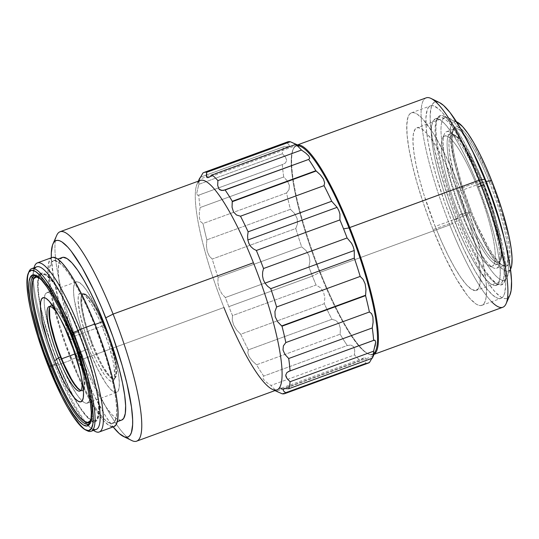 <?xml version="1.0" encoding="UTF-8"?>
<svg xmlns="http://www.w3.org/2000/svg" width="539" height="539" viewBox="0 0 539 539"><rect width="100%" height="100%" fill="white"/><g stroke="black" fill="none" stroke-linecap="round" stroke-linejoin="round"><path stroke-width="0.4" stroke-dasharray="2.69 2.02" d="M136.637 441.158A111.492 21.749 69.9 0 1 83.599 358.806L223.934 307.486A111.492 21.749 -110.1 0 0 276.972 389.845M56.757 235.314A111.492 21.749 -110.1 0 0 83.599 358.806L78.135 359.749A104.573 20.401 69.9 0 1 51.299 257.79L53.597 277.72L59.196 302.77L67.618 330.919L74.449 350.222L85.869 378.115L93.84 394.966L105.563 416.02L113.136 426.895A104.573 20.401 69.9 0 1 78.135 359.749L83.599 358.806A111.492 21.749 -110.1 0 0 131.806 440.552M367.234 363.299A117.724 22.968 69.9 0 1 365.691 363.219L366.116 359.742L365.321 357.923L363.239 358.28L360.342 360.51A117.724 22.968 69.9 0 1 354.507 354.898L354.723 350.101L353.517 346.57L350.849 345.041L347.298 345.519A117.724 22.968 69.9 0 1 340.122 334.22L340.385 328.581L339.011 323.723L335.972 320.537L331.916 319.304A117.724 22.968 69.9 0 1 324.283 303.686L324.835 297.777L323.568 292.145L320.415 287.725L316.063 285.023A117.724 22.968 69.9 0 1 312.418 276.083L228.853 306.637A117.724 22.968 69.9 0 1 225.315 297.535L308.881 266.973L309.932 261.415L309.036 255.634L306.044 250.554L301.651 246.822A117.724 22.968 69.9 0 1 295.79 228.516L297.494 223.867L297.178 218.605L294.604 213.518L290.413 209.3A117.724 22.968 69.9 0 1 286.58 192.942L289.005 189.667L289.423 185.524L287.469 181.07L283.709 176.981A117.724 22.968 69.9 0 1 282.362 164.55L285.495 162.946L286.701 160.373L285.495 157.139L282.342 153.777L198.776 184.331A117.724 22.968 69.9 0 1 200.084 177.324A117.724 22.968 -110.1 0 0 198.776 184.331L196.755 193.245L197.328 195.179L198.797 195.111A117.724 22.968 -110.1 0 0 200.144 207.542L199.289 213.296L199.47 218.389L200.831 221.9L203.014 223.503A117.724 22.968 -110.1 0 0 206.848 239.855L206.424 245.737L207.225 251.464L209.314 256.092L212.225 259.07A117.724 22.968 -110.1 0 0 218.086 277.376L217.864 282.78L219.083 288.493L221.758 293.634L225.315 297.535A117.724 22.968 -110.1 0 0 228.853 306.637A117.724 22.968 -110.1 0 0 232.498 315.584L232.235 319.95L233.609 325.004L236.655 330.003L240.717 334.247A117.724 22.968 -110.1 0 0 248.351 349.858L247.792 352.769L249.058 356.589L252.205 360.807L256.557 364.782A117.724 22.968 -110.1 0 0 263.733 376.074L262.668 377.28L263.558 379.443L266.549 382.326L270.942 385.452A117.724 22.968 -110.1 0 0 276.783 391.071L275.544 390.896M197.867 182.559L198.507 181.104L197.867 182.559A111.492 21.749 -110.1 0 0 223.934 307.486A111.492 21.749 69.9 0 1 197.092 183.994A111.492 21.749 69.9 0 1 197.867 182.559A111.492 21.749 -110.1 0 1 200.393 180.417M320.402 174.912L323.427 179.036L324.619 182.782L324.06 185.645M62.234 257.48A86.563 16.884 -110.1 0 0 80.52 356.138L71.586 359.405A86.563 16.884 69.9 0 1 53.307 260.748A86.563 16.884 69.9 0 1 94.487 324.687L105.738 356.481L110.158 371.856L113.54 386.079L115.744 398.617L116.693 408.973L116.35 416.762L114.726 421.68L111.883 423.539L107.935 422.259L103.023 417.907L97.35 410.63L91.125 400.72L84.589 388.558L77.987 374.605L65.623 343.538L60.334 327.611L55.908 312.236L52.532 298.006L50.322 285.475L49.372 275.112L49.723 267.324L51.346 262.412L54.19 260.553L58.138 261.826L63.043 266.185L68.722 273.462L74.948 283.366L81.483 295.534L88.079 309.48L94.487 324.687L95.127 324.451L94.487 324.687A86.563 16.884 69.9 0 1 112.766 423.344A86.563 16.884 69.9 0 1 71.586 359.405L80.52 356.138A86.563 16.884 -110.1 0 0 121.693 420.076M373.352 353.725A110.805 21.614 69.9 0 1 367.625 353.597A110.805 21.614 69.9 0 1 319.715 272.363L312.418 276.083A117.724 22.968 -110.1 0 0 316.063 285.023L232.498 315.584A117.724 22.968 69.9 0 1 228.853 306.637L312.418 276.083A117.724 22.968 69.9 0 1 308.881 266.973A117.724 22.968 -110.1 0 0 312.418 276.083L319.715 272.363A110.805 21.614 -110.1 0 0 375.696 350.646M372.469 357.29L371.661 358.657L372.469 357.29M373.251 356.111L283.965 388.767M372.86 357.061L373.008 356.427M374.43 340.129L375.077 340.318M491.656 301.752A111.492 21.749 69.9 0 1 449.755 224.911L320.26 272.269A111.492 21.749 -110.1 0 0 368.467 354.015A111.492 21.749 -110.1 0 0 374.127 354.211A111.492 21.749 69.9 0 1 373.298 354.622A111.492 21.749 69.9 0 1 320.26 272.269L449.755 224.911A111.492 21.749 -110.1 0 0 502.786 307.264M93.24 429.28A86.563 16.884 69.9 0 1 88.895 426.43A86.563 16.884 69.9 0 1 88.1 425.689A86.563 16.884 69.9 0 1 55.005 365.469L56.386 365.489A90.026 17.565 -110.1 0 0 88.362 425.52A90.026 17.565 -110.1 0 0 91.637 428.889A90.026 17.565 -110.1 0 0 93.49 430.391A90.026 17.565 69.9 0 1 88.362 425.52A90.026 17.565 69.9 0 1 56.386 365.489L71.128 360.099A90.026 17.565 -110.1 0 0 113.951 426.598M509.867 295.102L507.617 298.013L505.723 298.66L503.493 298.363L500.953 297.124L495.024 291.862L488.166 283.076L480.647 271.104L472.75 256.409L464.78 239.559L457.045 221.192L449.755 224.911L457.045 221.192A104.573 20.401 -110.1 0 0 509.881 295.076M86.462 430.331A86.563 16.884 69.9 0 1 59.795 390.142A86.563 16.884 69.9 0 1 49.898 367.335L55.005 365.469A86.563 16.884 -110.1 0 0 88.1 425.689A86.563 16.884 -110.1 0 0 96.185 429.408M29.059 271.454A86.563 16.884 -110.1 0 0 34.253 320.287A86.563 16.884 -110.1 0 0 49.898 367.335L48.806 367.524L49.898 367.335A86.563 16.884 -110.1 0 0 59.789 390.128A86.563 16.884 -110.1 0 0 87.325 430.802M457.88 218.463A88.639 17.295 69.9 0 1 436.536 120.285A88.639 17.295 69.9 0 1 481.327 182.91L482.782 182.169A90.026 17.565 -110.1 0 0 437.297 118.56A90.026 17.565 -110.1 0 0 458.972 218.275L454.054 219.865A88.639 17.295 69.9 0 1 435.33 118.836A88.639 17.295 69.9 0 1 477.493 184.311L481.327 182.91A88.639 17.295 -110.1 0 0 439.157 117.435A88.639 17.295 -110.1 0 0 457.88 218.463A88.639 17.295 -110.1 0 0 500.044 283.938A88.639 17.295 -110.1 0 0 481.327 182.91L477.493 184.311L470.938 168.741L464.187 154.457L457.49 142L451.116 131.853L445.302 124.408L440.275 119.948L436.233 118.641L433.322 120.541L431.658 125.574L431.308 133.551L432.278 144.162L434.535 156.997L437.998 171.564L442.526 187.302L447.943 203.614L460.609 235.428L467.36 249.719L474.057 262.17L480.431 272.316L486.245 279.768L491.272 284.228L495.314 285.535L498.225 283.635L499.889 278.596L500.239 270.625L499.269 260.014L497.012 247.179L493.549 232.612L489.021 216.867L477.493 184.311A88.639 17.295 69.9 0 1 496.217 285.34A88.639 17.295 69.9 0 1 454.054 219.865L458.972 218.275A90.026 17.565 -110.1 0 0 497.895 284.282A90.026 17.565 -110.1 0 0 482.782 182.169L481.327 182.91A88.639 17.295 69.9 0 1 496.203 283.453A88.639 17.295 69.9 0 1 457.88 218.463M36.834 275.914A78.95 15.402 69.9 0 1 71.788 334.146L78.802 331.579A78.95 15.402 -110.1 0 0 41.254 273.266A78.95 15.402 -110.1 0 0 57.922 363.246L51.865 365.455L57.922 363.246L69.78 389.832L75.736 400.922L81.416 409.963L86.597 416.593L91.071 420.568L94.675 421.734L97.263 420.036L98.745 415.556L99.061 408.447L98.192 399.001L96.185 387.568L89.07 360.578L84.246 346.051L72.967 317.714L66.951 304.986L60.988 293.896L55.308 284.861L50.134 278.225L45.66 274.25L42.055 273.091L39.462 274.782L37.979 279.269L37.669 286.371L38.532 295.817L40.546 307.25L43.625 320.227L47.654 334.247L57.922 363.246A78.95 15.402 -110.1 0 0 95.477 421.552A78.95 15.402 -110.1 0 0 78.802 331.579L71.788 334.146A78.95 15.402 69.9 0 1 90.39 422.374A78.95 15.402 -110.1 0 0 90.795 421.586A78.95 15.402 -110.1 0 0 71.788 334.146L70.697 334.335L71.788 334.146A78.95 15.402 -110.1 0 0 37.656 276.258A78.95 15.402 -110.1 0 0 36.834 275.914M433.08 229.641A102.491 19.997 69.9 0 1 411.439 112.826A102.491 19.997 69.9 0 1 460.191 188.529L479.326 181.535A102.491 19.997 -110.1 0 0 430.573 105.826A102.491 19.997 -110.1 0 0 452.221 222.641L433.08 229.641L429.468 220.296L422.771 201.384L416.997 182.768L412.355 165.156L409.034 149.236L407.154 135.619L406.797 124.826L407.969 117.266L409.114 114.794L410.624 113.237L412.483 112.597L414.666 112.887L417.159 114.106L422.967 119.267L433.309 133.382L444.803 154.013L456.445 179.386L467.252 207.32L476.281 235.402L482.755 261.22L486.117 282.551L486.488 288.331L486.084 297.548L485.309 300.903L484.157 303.376L482.648 304.933L480.795 305.573L478.605 305.283L476.112 304.063L470.304 298.902L467.043 295.008L456.21 278.562L444.56 256.126L433.08 229.641L452.221 222.641A102.491 19.997 -110.1 0 0 500.974 298.343A102.491 19.997 -110.1 0 0 479.326 181.535L460.191 188.529A102.491 19.997 69.9 0 1 481.839 305.343A102.491 19.997 69.9 0 1 433.08 229.641M85.58 422.03A77.906 15.2 69.9 0 1 52.317 365.132L58.057 363.037A77.906 15.2 -110.1 0 0 74.139 397.566A77.906 15.2 -110.1 0 0 95.12 420.582A77.906 15.2 -110.1 0 0 78.667 331.788L72.927 333.884A77.906 15.2 69.9 0 1 90.525 421.943A77.906 15.2 -110.1 0 0 72.927 333.884L72.199 334.254A77.218 15.065 69.9 0 1 91.098 418.978L91.704 416.391L92.007 409.445L91.165 400.201L89.191 389.023L82.238 362.619L77.515 348.416L66.486 320.698L54.769 297.4L49.217 288.56L44.151 282.079L39.569 278.063A77.218 15.065 69.9 0 1 72.199 334.254L72.927 333.884A77.906 15.2 -110.1 0 0 37.218 276.163A77.906 15.2 69.9 0 1 72.927 333.884L78.667 331.788A77.906 15.2 -110.1 0 0 41.611 274.243A77.906 15.2 -110.1 0 0 40.418 305.357A77.906 15.2 -110.1 0 0 58.057 363.037L52.317 365.132A77.906 15.2 -110.1 0 0 86.004 422.253M510.756 268.806L510.238 269.756L507.623 271.461L503.992 270.288L499.471 266.279L494.25 259.589L488.523 250.473L482.513 239.282L470.554 212.46L463.257 216.179L435.189 226.447A86.563 16.884 69.9 0 1 416.91 127.783A86.563 16.884 69.9 0 1 458.083 191.722L485.652 181.643L458.083 191.722A86.563 16.884 69.9 0 1 476.368 290.386A86.563 16.884 69.9 0 1 435.189 226.447L463.257 216.179A86.563 16.884 -110.1 0 0 504.437 280.118A86.563 16.884 -110.1 0 0 504.423 239.235A86.563 16.884 69.9 0 1 506.997 277.342A86.563 16.884 69.9 0 1 463.257 216.179L470.554 212.46A79.637 15.537 -110.1 0 0 510.79 268.725M51.771 365.226L52.317 365.132L51.771 365.226M80.237 390.229L82.319 390.903L83.821 389.926L84.677 387.325L84.36 377.745L83.195 371.128L79.078 355.497L73.136 338.708L70.488 339.786L69.309 338.633L70.488 339.786A45.013 8.779 -110.1 0 0 60.388 318.401A45.013 8.779 -110.1 0 0 58.751 315.665A45.013 8.779 69.9 0 1 70.488 339.786L72.401 339.085A45.013 8.779 -110.1 0 0 53.004 306.112A45.013 8.779 -110.1 0 0 50.989 305.835A45.013 8.779 -110.1 0 0 50.14 306.469A45.013 8.779 69.9 0 1 53.004 306.112A45.013 8.779 69.9 0 1 72.401 339.085L73.136 338.708A45.707 8.914 -110.1 0 0 52.115 304.845A45.707 8.914 -110.1 0 0 50.039 306.415A45.707 8.914 -110.1 0 0 49.857 306.88M470.19 211.537A72.711 14.182 69.9 0 1 452.686 130.997A72.711 14.182 69.9 0 1 489.425 182.371L490.881 181.63A74.099 14.459 -110.1 0 0 453.44 129.272A74.099 14.459 -110.1 0 0 471.281 211.349L461.896 214.569A72.711 14.182 69.9 0 1 446.541 131.698A72.711 14.182 69.9 0 1 481.132 185.403L489.425 182.371A72.711 14.182 -110.1 0 0 454.835 128.666A72.711 14.182 -110.1 0 0 470.19 211.537A72.711 14.182 -110.1 0 0 504.78 265.249A72.711 14.182 -110.1 0 0 489.425 182.371L481.132 185.403A72.711 14.182 -110.1 0 0 444.392 134.029A72.711 14.182 -110.1 0 0 461.896 214.569L459.167 215.041A69.255 13.509 69.9 0 1 442.492 138.334A69.255 13.509 69.9 0 1 477.487 187.269L481.132 185.403L477.487 187.269A69.255 13.509 69.9 0 1 492.107 266.192A69.255 13.509 69.9 0 1 459.167 215.041L464.908 212.945A69.255 13.509 -110.1 0 0 497.847 264.097A69.255 13.509 -110.1 0 0 483.227 185.167L477.487 187.269L484.318 184.978L493.145 209.907L499.255 233.111L500.987 242.941L501.728 251.059L501.459 257.17L500.185 261.024L497.962 262.48L494.863 261.476L491.016 258.06L486.562 252.36L476.557 235.058L471.389 224.116L466.37 212.198L457.544 187.269L454.074 175.215L449.694 154.235L448.953 146.116L449.223 140.005L450.496 136.151L452.726 134.696L455.826 135.7L459.673 139.116L464.119 144.816L469.004 152.584L479.299 173.059L484.318 184.978A67.867 13.239 -110.1 0 0 454.977 135.222A67.867 13.239 -110.1 0 0 466.37 212.198L464.908 212.945A69.255 13.509 69.9 0 1 453.279 134.393A69.255 13.509 69.9 0 1 483.227 185.167A69.255 13.509 69.9 0 1 499.896 261.873A69.255 13.509 69.9 0 1 464.908 212.945L466.37 212.198A67.867 13.239 -110.1 0 0 500.657 260.148A67.867 13.239 -110.1 0 0 484.318 184.978L483.227 185.167A69.255 13.509 -110.1 0 0 450.281 134.016A69.255 13.509 -110.1 0 0 464.908 212.945L459.167 215.041A69.255 13.509 69.9 0 1 444.54 136.118A69.255 13.509 69.9 0 1 477.487 187.269A69.255 13.509 69.9 0 1 489.109 265.815A69.255 13.509 69.9 0 1 459.167 215.041L461.896 214.569A72.711 14.182 -110.1 0 0 493.34 267.883A72.711 14.182 -110.1 0 0 481.132 185.403A72.711 14.182 69.9 0 1 496.486 268.281A72.711 14.182 69.9 0 1 461.896 214.569L471.281 211.349A74.099 14.459 -110.1 0 0 503.325 265.68A74.099 14.459 -110.1 0 0 490.881 181.63L489.425 182.371A72.711 14.182 69.9 0 1 501.634 264.851A72.711 14.182 69.9 0 1 470.19 211.537M59.303 359.681A58.866 11.481 69.9 0 1 44.353 297.649A58.866 11.481 69.9 0 1 46.873 292.596A58.866 11.481 69.9 0 1 74.874 336.073L104.216 325.34A58.866 11.481 -110.1 0 0 76.215 281.863A58.866 11.481 -110.1 0 0 88.645 348.949L74.908 353.975L88.645 348.949L80.991 327.328L77.987 316.878L74.187 298.68L73.54 291.633L73.776 286.337L74.881 282.995L76.814 281.729L79.502 282.598L82.838 285.562L86.698 290.508L95.376 305.519L99.863 315.005L108.272 336.134L111.869 346.961L114.874 357.418L118.674 375.616L119.321 382.656L119.085 387.952L117.98 391.301L116.047 392.56L113.358 391.691L110.023 388.734L106.163 383.788L97.485 368.777L88.645 348.949A58.866 11.481 -110.1 0 0 116.646 392.432A58.866 11.481 -110.1 0 0 104.216 325.34L74.874 336.073A58.866 11.481 69.9 0 1 87.305 403.159A58.866 11.481 69.9 0 1 82.117 400.922A58.866 11.481 69.9 0 1 59.303 359.681L61.749 358.785L59.303 359.681L55.247 348.888L48.645 327.604L44.845 309.406L44.198 302.366L44.434 297.07L45.539 293.721L47.472 292.461L50.161 293.331L53.496 296.295L57.356 301.24L66.034 316.245L70.521 325.731L78.93 346.86L82.528 357.694L85.533 368.144L89.333 386.342L89.979 393.389L89.743 398.685L88.639 402.027L86.705 403.293L84.017 402.424L80.682 399.46L76.821 394.514L72.59 387.777L63.656 370.017L59.303 359.681M104.296 327.422A45.013 8.779 -110.1 0 0 84.832 294.415A45.013 8.779 -110.1 0 0 92.391 345.472L90.202 346.59A47.088 9.19 69.9 0 1 82.299 293.176A47.088 9.19 69.9 0 1 102.659 327.705L104.937 327.186A45.013 8.779 -110.1 0 0 83.525 293.937A45.013 8.779 -110.1 0 0 93.031 345.243L92.391 345.472A45.013 8.779 69.9 0 1 82.885 294.173A45.013 8.779 69.9 0 1 104.296 327.422A45.013 8.779 69.9 0 1 113.803 378.722A45.013 8.779 69.9 0 1 92.391 345.472L93.031 345.243L87.177 328.709L84.879 320.712L81.975 306.799L81.659 297.36L82.501 294.806L83.983 293.836L86.038 294.503L88.591 296.767L91.542 300.546L98.179 312.027L104.937 327.186L108.036 335.44L110.791 343.72L114.847 359.109L115.993 365.631L116.309 375.07L115.461 377.623L113.985 378.587L111.93 377.927L109.377 375.663L103.192 366.729L99.789 360.402L93.031 345.243A45.013 8.779 -110.1 0 0 114.443 378.486A45.013 8.779 -110.1 0 0 104.937 327.186L102.659 327.705A47.088 9.19 69.9 0 1 113.998 379.86A47.088 9.19 69.9 0 1 90.202 346.59L92.391 345.472A45.013 8.779 -110.1 0 0 115.137 377.28A45.013 8.779 -110.1 0 0 104.296 327.422M102.659 327.705L99.176 319.432L92.034 305.229L85.56 295.877L82.885 293.506L80.735 292.812L79.193 293.822L78.31 296.497L78.121 300.735L79.839 313.193L84.077 329.295L90.202 346.59L93.685 354.857L97.276 362.451L104.216 374.457L107.308 378.412L109.976 380.783L112.125 381.477L113.668 380.467L114.558 377.792L114.228 367.921L113.028 361.103L108.784 345L102.659 327.705M80.372 390.317A45.707 8.914 -110.1 0 0 80.803 390.553A45.707 8.914 -110.1 0 0 83.404 390.418A45.707 8.914 -110.1 0 0 73.136 338.708L66.27 323.319L59.533 311.663L56.534 307.823L53.94 305.519L51.859 304.852L50.356 305.829L49.5 308.423M57.895 348.666L64.424 365.071M72.401 339.085A45.013 8.779 69.9 0 1 83.269 388.875A45.013 8.779 69.9 0 1 80.85 390.452A45.013 8.779 -110.1 0 0 81.908 390.384A45.013 8.779 -110.1 0 0 83.269 388.875A45.013 8.779 -110.1 0 0 72.401 339.085M70.488 339.786A45.013 8.779 69.9 0 1 81.497 377.873A45.013 8.779 -110.1 0 0 80.985 374.72A45.013 8.779 -110.1 0 0 70.488 339.786M457.18 122.124A79.637 15.537 -110.1 0 0 470.554 212.46L465.063 197.86L456.129 169.064L453.023 155.973L450.988 144.445L450.119 134.912L450.436 127.75L451.925 123.222L454.545 121.518L457.106 122.09M490.881 181.63L485.403 168.613L474.158 146.258L468.829 137.782L463.971 131.55L459.774 127.824L456.392 126.732L453.953 128.322L452.565 132.527L452.268 139.197L453.083 148.063L454.97 158.796L461.647 184.129L471.281 211.349L476.766 224.365L488.004 246.714L493.333 255.196L498.191 261.422L502.395 265.154L505.777 266.246L508.21 264.656L509.604 260.445L509.894 253.781L509.085 244.915L507.192 234.182L504.302 222.007L495.988 195.212L490.881 181.63M463.257 216.179A86.563 16.884 69.9 0 1 448.724 117.994A86.563 16.884 69.9 0 1 471.342 148.771A86.563 16.884 -110.1 0 0 444.978 117.522A86.563 16.884 -110.1 0 0 463.257 216.179M33.559 278.838A77.906 15.2 -110.1 0 0 52.317 365.132A77.906 15.2 69.9 0 1 33.378 279.29M458.083 191.722L451.682 176.522L445.086 162.569L438.551 150.408L432.325 140.497L426.645 133.227L421.741 128.868L417.786 127.595L414.949 129.448L413.319 134.366L412.975 142.155L413.925 152.517L416.135 165.049L419.51 179.278L423.93 194.646L435.189 226.447L441.589 241.647L448.185 255.601L454.727 267.762L460.953 277.673L466.626 284.942L471.537 289.302L475.486 290.575L478.329 288.722L479.953 283.804L480.296 276.015L479.346 265.653L477.143 253.121L473.761 238.892L469.341 223.523L458.083 191.722M58.057 363.037L52.694 348.753L43.949 320.584L40.91 307.776L38.923 296.497L38.067 287.172L38.377 280.165L39.839 275.739L42.399 274.068L45.956 275.213L50.376 279.135L55.483 285.683L61.082 294.597L66.971 305.546L72.906 318.104L84.037 346.072L88.8 360.402L92.775 374.241L95.814 387.042L97.802 398.321L98.657 407.646L98.347 414.659L96.885 419.079L94.325 420.75L90.774 419.605L86.355 415.684L81.248 409.135L75.642 400.221L69.76 389.273L58.057 363.037M452.221 222.641L445.16 203.85L436.132 175.768L431.49 158.163L428.168 142.242L426.295 128.619L425.931 117.825L427.104 110.266L428.249 107.8L429.758 106.237L431.618 105.597L433.801 105.893L439.069 109.242L442.108 112.267L448.825 120.877L460.043 139.513L471.746 163.533L482.944 190.873L489.634 209.786L497.888 237.382L503.379 261.934L505.629 281.331L505.616 286.35L504.443 293.903L503.298 296.376L501.789 297.939L499.929 298.572L497.746 298.283L492.478 294.934L486.178 288.015L475.351 271.562L463.695 249.126L452.221 222.641M439.494 102.578A104.573 20.401 -110.1 0 0 457.045 221.192L449.843 202.024L440.632 173.369L434.03 147.026L431.362 131.887L430.216 119.368L430.23 114.248L431.422 106.54L432.595 104.02L434.131 102.43L436.031 101.777L439.46 102.565M482.782 182.169L476.126 166.356L469.267 151.843L462.469 139.197L455.994 128.888L450.085 121.329L444.985 116.795L440.875 115.467L437.917 117.401L436.226 122.515L435.869 130.613L436.859 141.386L439.15 154.423L442.667 169.219L447.262 185.207L452.767 201.768L458.972 218.275L465.629 234.088L472.487 248.594L479.286 261.247L485.76 271.548L491.669 279.114L496.769 283.649L500.879 284.969L503.837 283.042L505.528 277.929L505.885 269.83L504.895 259.05L502.604 246.02L499.087 231.224L494.492 215.236L482.782 182.169M36.726 266.812A86.563 16.884 -110.1 0 0 32.953 274.87A86.563 16.884 -110.1 0 0 32.805 276.864A86.563 16.884 -110.1 0 0 55.005 365.469L49.898 367.335A86.563 16.884 69.9 0 1 34.253 320.294A86.563 16.884 69.9 0 1 28.702 272.384M426.208 97.842A111.492 21.749 -110.1 0 0 449.755 224.911A111.492 21.749 69.9 0 1 431.038 98.448M52.115 257.494A90.026 17.565 -110.1 0 0 71.128 360.099L56.386 365.489A90.026 17.565 69.9 0 1 33.256 276.413A90.026 17.565 69.9 0 1 34.031 267.795A90.026 17.565 -110.1 0 0 33.586 270.14A90.026 17.565 -110.1 0 0 33.256 276.413A90.026 17.565 -110.1 0 0 56.386 365.489L55.005 365.469A86.563 16.884 69.9 0 1 32.805 276.864A86.563 16.884 69.9 0 1 32.953 274.87A86.563 16.884 69.9 0 1 33.081 273.785A86.563 16.884 69.9 0 1 34.557 268.806M320.26 272.269A111.492 21.749 69.9 0 1 296.713 145.193A111.492 21.749 69.9 0 1 297.616 144.971A111.492 21.749 -110.1 0 0 293.418 148.771A111.492 21.749 -110.1 0 0 320.26 272.269M301.112 146.682A110.805 21.614 -110.1 0 0 319.715 272.363A110.805 21.614 69.9 0 1 293.034 149.633A110.805 21.614 69.9 0 1 297.333 145.84M52.054 257.521L50.08 259.225L48.389 264.339L48.032 272.438L49.015 283.211L51.313 296.248L54.823 311.043L59.425 327.032L64.929 343.592L71.128 360.099L77.784 375.912L84.65 390.418L91.448 403.071L97.923 413.373L103.825 420.939L108.932 425.473L113.035 426.794L113.891 426.618M297.346 144.978L297.029 144.688L297.481 144.944M286.485 142.471L288.924 144.6L289.349 146.184L288.641 146.669L283.649 146.763L200.575 177.142L283.649 146.763A117.724 22.968 -110.1 0 0 282.342 153.777A117.724 22.968 69.9 0 1 283.649 146.763L287.395 146.918L289.349 146.184L288.924 144.6L286.485 142.471L202.92 173.026L286.485 142.471A117.724 22.968 -110.1 0 1 287.556 141.905M320.415 287.725L316.063 285.023L232.498 315.584L232.235 319.95L233.609 325.004L236.655 330.003L240.717 334.247L324.283 303.686L324.835 297.777L323.568 292.145L320.415 287.725M248.351 349.858A117.724 22.968 69.9 0 1 240.717 334.247L324.283 303.686A117.724 22.968 -110.1 0 0 331.916 319.304L248.351 349.858L247.792 352.769L249.058 356.589L252.205 360.807L256.557 364.782L340.122 334.22L340.385 328.581L339.011 323.723L335.972 320.537L331.916 319.304L248.351 349.858M263.733 376.074A117.724 22.968 69.9 0 1 256.557 364.782L340.122 334.22A117.724 22.968 -110.1 0 0 347.298 345.519L263.733 376.074L262.668 377.28L263.558 379.443L266.549 382.326L270.942 385.452L354.507 354.898L354.723 350.101L353.517 346.57L350.849 345.041L347.298 345.519L263.733 376.074M368.42 363.037A117.724 22.968 -110.1 0 1 365.691 363.219L282.126 393.773L365.691 363.219L366.116 359.742L365.321 357.923L363.913 357.97L360.342 360.51L276.783 391.071A117.724 22.968 69.9 0 1 270.942 385.452L354.507 354.898A117.724 22.968 -110.1 0 0 360.342 360.51L276.783 391.071L275.065 390.526M285.016 388.585L288.763 388.734M285.926 393.032L283.487 390.903L283.063 389.313M375.097 346.119L373.635 351.172M373.123 322.181L372.267 327.961M369.397 312L371.573 313.59M363.037 279.323L365.119 283.81L365.974 289.416M309.743 158.217L308.679 159.423M301.469 150.051L305.849 153.164M212.07 174.986L209.179 177.216M285.495 157.139L282.342 153.777L198.776 184.331L196.755 193.245L197.328 195.179L198.797 195.111L283.096 164.314L285.495 162.946L286.701 160.373L285.495 157.139M283.096 164.314L198.46 195.259L282.362 164.55A117.724 22.968 -110.1 0 0 283.709 176.981L200.144 207.542A117.724 22.968 69.9 0 1 198.797 195.111M287.469 181.07L283.709 176.981L200.144 207.542L199.289 213.296L199.47 218.389L200.831 221.9L203.014 223.503L286.58 192.942L289.005 189.667L289.423 185.524L287.469 181.07M206.848 239.855A117.724 22.968 69.9 0 1 203.014 223.503L286.58 192.942A117.724 22.968 -110.1 0 0 290.413 209.3L206.848 239.855L206.424 245.737L207.225 251.464L209.314 256.092L212.225 259.07L249.894 245.299L295.79 228.516L297.494 223.867L297.178 218.605L294.604 213.518L290.413 209.3L206.848 239.855M218.086 277.376A117.724 22.968 69.9 0 1 212.225 259.07L295.79 228.516A117.724 22.968 -110.1 0 0 301.651 246.822L218.086 277.376L217.864 282.78L219.083 288.493L221.758 293.634L225.315 297.535L308.881 266.973L309.932 261.415L309.036 255.634L306.044 250.554L301.651 246.822L218.086 277.376M121.639 420.097L120.817 420.272L116.862 418.998L111.957 414.639L106.277 407.363L100.052 397.459L93.517 385.291L86.92 371.344L74.557 340.271L64.842 308.968L61.459 294.745L59.256 282.207L58.306 271.851L58.65 264.063L60.274 259.144L63.117 257.285M286.903 372.564L288.284 371.634M223.934 307.486L83.599 358.806A111.492 21.749 69.9 0 1 60.051 231.736M272.148 389.239L274.924 390.593M198.339 181.165L197.092 183.994M112.766 423.344L117.293 421.687M368.467 354.015L367.625 353.597M374.073 354.339L373.298 354.622M91.637 428.889L88.895 426.43M436.536 120.285L437.297 118.56M435.33 118.836L439.157 117.435M34.24 275.827L41.254 273.266M411.439 112.826L430.573 105.826M90.417 422.3L95.12 420.582M504.437 280.118L476.368 290.386M506.997 277.342L510.5 269.379M60.388 318.401L56.885 312.317M452.686 130.997L453.44 129.272M49.076 306.536L50.989 305.835M446.541 131.698L454.835 128.666M49.662 307.277L50.039 306.415M442.492 138.334L444.392 134.029M497.847 264.097L492.107 266.192M46.873 292.596L76.215 281.863M84.832 294.415L82.299 293.176M82.885 294.173L83.525 293.937M113.803 378.722L114.443 378.486M115.137 377.28L113.998 379.86M454.977 135.222L453.279 134.393M499.896 261.873L500.657 260.148M87.305 403.159L116.646 392.432M450.281 134.016L444.54 136.118M489.109 265.815L493.34 267.883M79.961 390.142L80.803 390.553M496.486 268.281L504.78 265.249M79.994 391.085L81.908 390.384M501.634 264.851L503.325 265.68M80.985 374.72L82.231 381.632M448.724 117.994L456.54 121.814M444.978 117.522L416.91 127.783M36.901 275.961L41.611 274.243M481.839 305.343L500.974 298.343M88.457 424.119L95.477 421.552M90.033 423.31L90.795 421.586M37.656 276.258L35.958 275.436M496.217 285.34L500.044 283.938M496.203 283.453L497.895 284.282M33.586 270.14L33.081 273.785M297.488 144.91L296.713 145.193M293.418 148.771L293.034 149.633M53.307 260.748L57.835 259.091M363.913 357.97L274.924 390.512M373.951 340.244L289.315 371.189M297.488 144.991L208.499 177.533M288.641 146.669L199.161 179.393"/><path stroke-width="0.81" d="M276.972 389.845A111.492 21.749 -110.1 0 0 279.498 387.696A111.492 21.749 -110.1 0 0 253.424 262.769L113.089 314.089A111.492 21.749 69.9 0 1 136.637 441.158L276.972 389.845M123.35 436.422L131.806 440.552A111.492 21.749 -110.1 0 0 113.089 314.089L105.792 317.808A104.573 20.401 69.9 0 1 123.35 436.422A104.573 20.401 69.9 0 1 113.136 426.895M284.855 393.598L368.42 363.037A117.724 22.968 -110.1 0 0 369.491 362.477L371.836 358.361L369.491 362.477L285.926 393.032A117.724 22.968 69.9 0 1 284.855 393.598A117.724 22.968 69.9 0 1 282.126 393.773L275.368 390.809L282.126 393.773A117.724 22.968 -110.1 0 0 285.926 393.032L283.487 390.903L283.063 389.313L279.498 387.696A111.492 21.749 69.9 0 1 272.148 389.239A111.492 21.749 69.9 0 1 223.934 307.486M199.551 178.443L200.575 177.142L199.228 179.157M198.507 181.104L199.403 179.076L198.507 181.104M297.481 144.944L295.628 144.432A117.724 22.968 69.9 0 1 301.469 150.051L305.849 153.164L308.84 156.04L309.743 158.217L308.679 159.423A117.724 22.968 69.9 0 1 315.854 170.722L320.402 174.912L323.427 179.036L324.619 182.782L324.06 185.645L240.495 216.2L236.52 215.007L233.495 211.955L232.053 207.232L232.221 201.701L316.191 170.998L320.402 174.912M324.06 185.645L240.495 216.2A117.724 22.968 69.9 0 1 248.129 231.817L331.694 201.256L337.091 207.353L247.832 239.996L247.576 235.907L248.129 231.817L331.694 201.256A117.724 22.968 -110.1 0 0 324.06 185.645A117.724 22.968 69.9 0 1 331.694 201.256L337.091 207.353L338.883 210.688L339.941 214.03L339.914 219.919L256.348 250.48L253.424 248.917L250.871 246.613L248.944 243.581L247.832 239.996L337.091 207.353L338.883 210.688L339.941 214.03L339.914 219.919L256.348 250.48A117.724 22.968 69.9 0 1 263.531 268.523L347.096 237.968L351.59 243.311L353.24 246.768L354.258 250.5L354.325 258.12L270.76 288.682L267.613 286.256L264.999 283.137L354.258 250.5L354.325 258.12A117.724 22.968 69.9 0 1 360.187 276.426L363.037 279.323L365.119 283.81L365.974 289.416L365.563 295.648L281.998 326.203L281.661 325.933L365.631 295.224L365.563 295.648A117.724 22.968 69.9 0 1 369.397 312L371.573 313.59L372.934 317.087L373.123 322.181L372.267 327.961A117.724 22.968 69.9 0 1 373.615 340.392L374.43 340.129M117.293 421.687L121.693 420.076A86.563 16.884 -110.1 0 0 103.414 321.419L95.127 324.451L103.414 321.419A86.563 16.884 -110.1 0 0 62.234 257.48L57.835 259.091M285.926 393.032L369.491 362.477A117.724 22.968 69.9 0 1 367.234 363.299M372.86 357.061L372.328 358.179L372.86 357.061M373.615 340.392A117.724 22.968 -110.1 0 0 372.267 327.961L288.702 358.516A117.724 22.968 69.9 0 1 290.049 370.947L373.615 340.392L375.077 340.318L375.656 342.238L373.635 351.172A117.724 22.968 69.9 0 1 372.328 358.179A117.724 22.968 -110.1 0 0 373.635 351.172L290.07 381.727A117.724 22.968 69.9 0 1 288.763 388.734L372.328 358.179L288.763 388.734A117.724 22.968 -110.1 0 0 290.07 381.727L286.923 378.371L285.71 375.144L286.903 372.564L289.315 371.189L373.938 340.244M343.559 228.859A117.724 22.968 69.9 0 1 347.096 237.968A117.724 22.968 -110.1 0 0 343.559 228.859A117.724 22.968 -110.1 0 0 339.914 219.919A117.724 22.968 69.9 0 1 343.559 228.859L349.023 227.916L343.559 228.859M373.116 356.508L375.696 350.646A110.805 21.614 -110.1 0 0 349.023 227.916A110.805 21.614 69.9 0 1 373.352 353.725M349.75 227.546L349.023 227.916L349.75 227.546A111.492 21.749 69.9 0 1 374.127 354.211A111.492 21.749 -110.1 0 0 349.75 227.546L479.245 180.194L349.75 227.546A111.492 21.749 -110.1 0 0 297.616 144.971A111.492 21.749 69.9 0 1 349.75 227.546M99.21 431.988L113.951 426.598A90.026 17.565 -110.1 0 0 94.945 323.993L80.196 329.383A90.026 17.565 69.9 0 1 99.21 431.988A90.026 17.565 69.9 0 1 93.49 430.391A90.026 17.565 -110.1 0 0 80.196 329.383L77.899 330.751A86.563 16.884 69.9 0 1 93.24 429.28M374.073 354.339L502.786 307.264A111.492 21.749 -110.1 0 0 479.245 180.194A111.492 21.749 69.9 0 1 506.087 303.686A111.492 21.749 69.9 0 1 491.656 301.752M506.087 303.686L509.881 295.076A104.573 20.401 -110.1 0 0 484.709 179.251L479.245 180.194L484.709 179.251L491.912 198.419L498.305 217.662L503.642 236.23L507.725 253.418L510.393 268.557L511.538 281.075L511.12 290.481L509.867 295.102M91.078 431.274L96.185 429.408A86.563 16.884 -110.1 0 0 77.899 330.751L72.792 332.617A86.563 16.884 69.9 0 1 91.078 431.274A86.563 16.884 69.9 0 1 86.462 430.331M85.634 429.981L87.325 430.802A86.563 16.884 -110.1 0 0 72.792 332.617L71.337 333.358A85.182 16.615 69.9 0 1 85.634 429.981A85.182 16.615 69.9 0 1 48.806 367.524L61.594 396.212L68.029 408.178L74.153 417.934L79.738 425.089L84.569 429.374L88.457 430.634L91.253 428.801L92.856 423.964L93.193 416.303L92.257 406.11L90.087 393.773L86.766 379.773L77.205 348.976L65.037 318.401L58.542 304.67L52.115 292.704L45.983 282.955L40.398 275.8L35.574 271.508L31.686 270.255L28.89 272.08L27.287 276.918L26.95 284.585L27.887 294.779L30.056 307.109L33.378 321.109L37.73 336.235L48.806 367.524A85.182 16.615 69.9 0 1 28.297 273.179A85.182 16.615 69.9 0 1 71.337 333.358L72.792 332.617A86.563 16.884 -110.1 0 0 29.059 271.454L28.297 273.179M32.448 277.349A78.95 15.402 -110.1 0 0 50.909 365.806L49.447 366.554A80.331 15.671 69.9 0 1 30.662 276.541L32.448 277.349A78.95 15.402 69.9 0 1 34.233 275.833A78.95 15.402 69.9 0 1 36.834 275.914A78.95 15.402 -110.1 0 0 32.448 277.349L30.662 276.541A80.331 15.671 69.9 0 1 35.958 275.436A80.331 15.671 69.9 0 1 70.697 334.335A80.331 15.671 69.9 0 1 90.033 423.31A80.331 15.671 69.9 0 1 49.447 366.554L50.909 365.806A78.95 15.402 69.9 0 1 32.448 277.349M51.865 365.455L50.909 365.806L51.865 365.455M85.162 421.842A77.218 15.065 69.9 0 1 51.771 365.226L63.366 391.233L69.201 402.081L74.753 410.92L79.812 417.408L84.192 421.296L87.716 422.435L90.256 420.777L91.098 418.978A77.218 15.065 69.9 0 1 85.162 421.842L86.004 422.253A77.906 15.2 -110.1 0 0 90.525 421.943A77.906 15.2 69.9 0 1 89.38 422.677A77.906 15.2 69.9 0 1 85.58 422.03M486.151 181.461L485.652 181.643L486.151 181.461A86.563 16.884 69.9 0 1 504.423 239.235A86.563 16.884 -110.1 0 0 486.151 181.461L491.615 180.518L486.151 181.461A86.563 16.884 -110.1 0 0 471.342 148.771A86.563 16.884 69.9 0 1 486.151 181.461M510.5 269.379L510.79 268.725A79.637 15.537 -110.1 0 0 491.615 180.518L501.971 209.772L509.146 236.998L511.174 248.533L512.05 258.066L511.733 265.228L510.756 268.806M58.751 315.665A45.013 8.779 -110.1 0 0 47.014 312.815A45.013 8.779 -110.1 0 0 58.583 357.835L54.655 360.854A55.402 10.807 69.9 0 1 40.452 304.151A55.402 10.807 69.9 0 1 56.885 312.317A55.402 10.807 69.9 0 1 69.309 338.633A55.402 10.807 69.9 0 1 82.231 381.632A55.402 10.807 69.9 0 1 77.272 400.632A55.402 10.807 69.9 0 1 54.655 360.854L58.583 357.835A45.013 8.779 69.9 0 1 49.076 306.536A45.013 8.779 69.9 0 1 58.751 315.665M60.496 357.135L58.583 357.835L60.496 357.135A45.013 8.779 69.9 0 1 49.662 307.277A45.013 8.779 69.9 0 1 50.14 306.469A45.013 8.779 -110.1 0 0 60.496 357.135L61.042 357.04L60.496 357.135A45.013 8.779 -110.1 0 0 80.85 390.452A45.013 8.779 69.9 0 1 79.961 390.142A45.013 8.779 69.9 0 1 60.496 357.135M49.857 306.88A45.707 8.914 -110.1 0 0 61.042 357.04A45.707 8.914 -110.1 0 0 80.372 390.317M74.908 353.975L61.749 358.785L74.908 353.975M49.5 308.423L49.817 318.01L50.983 324.626L55.099 340.257L57.895 348.666M64.424 365.071L71.357 378.856L74.645 384.091L77.643 387.932L80.237 390.229M81.497 377.873A45.013 8.779 69.9 0 1 79.994 391.085A45.013 8.779 69.9 0 1 58.583 357.835A45.013 8.779 -110.1 0 0 76.336 389.65A45.013 8.779 -110.1 0 0 81.497 377.873M457.106 122.09L462.691 126.699L467.913 133.389L473.64 142.505L479.656 153.696L485.727 166.531L491.615 180.518A79.637 15.537 -110.1 0 0 457.18 122.124L456.54 121.814M39.778 278.191L36.254 277.053L33.714 278.71L32.266 283.096L31.963 290.043L32.805 299.28L34.772 310.464L41.732 336.868L51.771 365.226A77.218 15.065 69.9 0 1 33.182 279.701A77.218 15.065 69.9 0 1 39.569 278.063M54.655 360.854L47.452 340.507L42.46 321.561L41.052 313.536L40.445 306.907L40.661 301.921L41.705 298.774L43.524 297.589L46.051 298.404L49.19 301.193L56.811 312.189L60.995 319.971L65.212 328.905L73.129 348.787L79.348 368.817L81.51 377.927L82.918 385.944L83.525 392.581L83.309 397.56L82.265 400.713L80.446 401.899L77.919 401.083L74.78 398.294L67.159 387.298L62.975 379.51L54.655 360.854M33.378 279.29A77.906 15.2 69.9 0 1 35.864 276.339A77.906 15.2 69.9 0 1 37.218 276.163A77.906 15.2 -110.1 0 0 33.559 278.838L33.182 279.701M90.39 422.374A78.95 15.402 69.9 0 1 88.457 424.119A78.95 15.402 69.9 0 1 50.909 365.806A78.95 15.402 -110.1 0 0 90.39 422.381M70.697 334.335L76.228 349.056L85.243 378.102L88.376 391.307L90.424 402.936L91.307 412.551L90.99 419.78L89.481 424.341L86.84 426.066L83.174 424.887L78.62 420.838L73.351 414.093L67.577 404.897L61.513 393.605L55.389 380.662L43.915 351.826L39.003 337.043L31.761 309.575L29.719 297.946L28.836 288.331L29.153 281.102L30.662 276.541L33.297 274.816L36.969 276.002L41.523 280.044L46.785 286.795L52.566 295.992L58.63 307.277L64.754 320.227L70.697 334.335M439.46 102.565L443.631 105.496L450.058 112.557L461.108 129.34L472.999 152.227L484.709 179.251A104.573 20.401 -110.1 0 0 439.494 102.578L431.038 98.448A111.492 21.749 69.9 0 1 479.245 180.194A111.492 21.749 -110.1 0 0 426.208 97.842L297.488 144.91M28.702 272.384A86.563 16.884 69.9 0 1 31.619 268.678A86.563 16.884 69.9 0 1 72.792 332.617L77.899 330.751A86.563 16.884 -110.1 0 0 36.726 266.812L31.619 268.678M34.557 268.806A86.563 16.884 69.9 0 1 77.899 330.751L80.196 329.383A90.026 17.565 -110.1 0 0 34.031 267.795A90.026 17.565 69.9 0 1 37.373 262.884A90.026 17.565 69.9 0 1 80.196 329.383L94.945 323.993A90.026 17.565 -110.1 0 0 52.115 257.494L37.373 262.884M297.333 145.84A110.805 21.614 69.9 0 1 349.023 227.916A110.805 21.614 -110.1 0 0 301.112 146.682L295.628 144.432L212.07 174.986A117.724 22.968 69.9 0 1 217.904 180.605L301.469 150.051A117.724 22.968 -110.1 0 0 295.628 144.432L212.07 174.986L209.179 177.216L207.097 177.58L206.296 175.768L206.72 172.285L290.285 141.73L297.346 144.978M113.891 426.618L115.993 424.867L117.684 419.753L118.041 411.655L117.057 400.875L114.76 387.844L111.243 373.049L106.648 357.061L101.143 340.493L94.945 323.993L88.281 308.18L81.423 293.667L74.625 281.021L68.15 270.713L62.248 263.153L57.141 258.619L53.031 257.292L52.054 257.521M286.485 142.471A117.724 22.968 69.9 0 1 290.285 141.73L297.029 144.688M283.965 388.767L285.272 388.565M197.867 182.559A111.492 21.749 69.9 0 1 253.424 262.769A111.492 21.749 69.9 0 1 279.498 387.696L283.063 389.313L283.77 388.828M375.077 340.318L375.656 342.238L375.097 346.119M373.635 351.172L290.07 381.727L286.923 378.371L286.027 376.721L285.71 375.144L286.903 372.564M371.573 313.59L372.934 317.087L373.123 322.181M372.267 327.961L288.702 358.516L284.956 354.446L282.995 350.006L283.399 345.849L285.832 342.561L369.397 312A117.724 22.968 -110.1 0 0 365.563 295.648L281.998 326.203A117.724 22.968 69.9 0 1 285.832 342.561L369.397 312M365.974 289.416L365.631 295.224L281.661 325.933L277.632 321.743L275.186 316.73L274.93 311.562L276.622 306.987L360.187 276.426L363.037 279.323M288.284 371.634L290.049 370.947A117.724 22.968 -110.1 0 0 288.702 358.516L284.956 354.446L282.995 350.006L283.399 345.849L285.832 342.561A117.724 22.968 -110.1 0 0 281.998 326.203L277.632 321.743L275.186 316.73L274.93 311.562L276.622 306.987A117.724 22.968 -110.1 0 0 270.76 288.682A117.724 22.968 69.9 0 1 276.622 306.987L360.187 276.426A117.724 22.968 -110.1 0 0 354.325 258.12L270.76 288.682L267.613 286.256L264.999 283.137L263.301 279.66L262.52 275.894L262.648 272.114L263.531 268.523L347.096 237.968L351.59 243.311L353.24 246.768L354.258 250.5L264.999 283.137L263.301 279.66L262.52 275.894L262.648 272.114L263.531 268.523A117.724 22.968 -110.1 0 0 256.348 250.48L253.424 248.917L250.871 246.613L248.944 243.581L247.832 239.996L247.576 235.907L248.129 231.817A117.724 22.968 -110.1 0 0 240.495 216.2L236.52 215.007L233.495 211.955L232.053 207.232L232.289 201.283L315.854 170.722L316.191 170.998L232.221 201.701L232.289 201.283L315.854 170.722A117.724 22.968 -110.1 0 0 308.679 159.423L225.113 189.984A117.724 22.968 69.9 0 1 232.289 201.283A117.724 22.968 -110.1 0 0 225.113 189.984L221.576 190.462L218.908 188.946L217.689 185.416L217.904 180.605L301.469 150.051M305.849 153.164L308.84 156.04L309.743 158.217M308.679 159.423L223.281 190.442L220.094 189.977L218.908 188.946L217.689 185.416L217.904 180.605A117.724 22.968 -110.1 0 0 212.07 174.986M209.711 176.9L208.007 177.668L206.525 176.933L206.72 172.285L290.285 141.73A117.724 22.968 -110.1 0 0 287.556 141.905L203.991 172.46A117.724 22.968 69.9 0 1 206.72 172.285A117.724 22.968 -110.1 0 0 202.92 173.026A117.724 22.968 69.9 0 1 203.991 172.46M200.751 176.839L202.92 173.026L200.751 176.839M112.786 426.45L119.207 433.504L124.583 436.927L126.813 437.223L128.706 436.57L130.249 434.98L131.422 432.46L132.614 424.752L132.628 419.632L131.482 407.113L126.941 383.6L122.212 365.631L113.001 336.976L101.979 308.483L94.089 290.784L82.197 267.896L71.148 251.113L67.82 247.138L61.891 241.876L59.344 240.637L57.114 240.34L55.221 240.987L53.684 242.577L52.512 245.097L51.32 252.811L51.306 257.925M63.117 257.285L67.072 258.565L71.977 262.917L77.65 270.194L83.875 280.105L90.417 292.266L97.013 306.219L109.377 337.286L119.092 368.588L122.468 382.818L124.677 395.35L125.627 405.712L125.284 413.501L123.66 418.412L121.639 420.097M283.063 389.313L285.016 388.585L288.763 388.734M113.089 314.089A111.492 21.749 -110.1 0 0 56.757 235.314L52.957 243.924A104.573 20.401 69.9 0 1 105.792 317.808L113.089 314.089L253.424 262.769A111.492 21.749 -110.1 0 0 200.393 180.417L60.051 231.736A111.492 21.749 69.9 0 1 113.089 314.089M51.299 257.79A104.573 20.401 69.9 0 1 52.957 243.924M274.924 390.593L275.544 390.896M199.295 178.995L198.339 181.165M89.38 422.677L90.417 422.3M35.864 276.339L36.901 275.961"/></g></svg>
